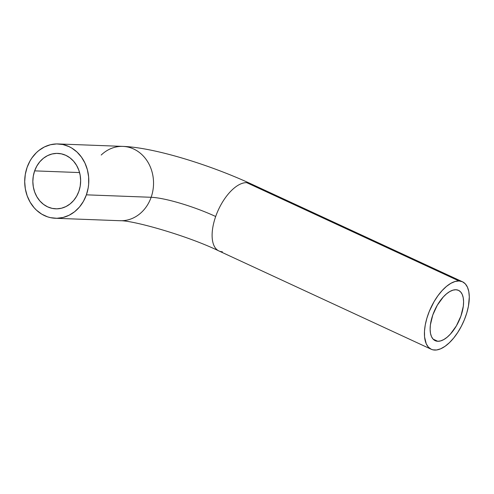 <?xml version="1.0" encoding="UTF-8"?>
<svg xmlns="http://www.w3.org/2000/svg" width="494" height="494" viewBox="0 0 494 494"><rect width="100%" height="100%" fill="white"/><g stroke="black" fill="none" stroke-linecap="round" stroke-linejoin="round"><path stroke-width="0.74" d="M101.208 155.036A37.186 32.042 92.2 0 1 122.197 146.378A37.186 32.042 92.2 0 1 151.139 197.285A49.48 8.509 -160.6 0 1 215.68 216.502A37.186 17.759 -65.2 0 1 246.71 182.663A37.186 17.759 -65.2 0 1 250.452 183.607M437.783 341.286L433.077 339.106L437.783 341.286L435.214 340.681L433.09 339.119L431.497 336.642L430.49 333.357L430.12 329.387L430.385 324.885L432.787 314.981L437.332 305.162L443.328 296.919L446.588 293.794L449.855 291.503L453.01 290.139L455.931 289.743A27.732 13.245 -65.2 0 1 458.506 290.349A27.732 13.245 -65.2 0 1 459.963 318.581A27.732 13.245 -65.2 0 1 437.783 341.286A27.732 13.245 -65.2 0 1 435.202 340.681A27.732 13.245 -65.2 0 1 433.751 312.449A27.732 13.245 -65.2 0 1 455.931 289.743L458.5 290.342L460.624 291.911L462.217 294.387L463.218 297.672L463.594 301.643L463.323 306.144L460.921 316.049L456.382 325.867L450.386 334.111L447.126 337.235L443.853 339.526L440.697 340.891L437.783 341.286M34.636 170.868A27.732 23.897 92.2 0 1 57.798 153.393A27.732 23.897 92.2 0 1 78.861 191.345L80.207 186.121L80.645 180.705L80.176 175.302L78.799 170.127L76.576 165.373L73.594 161.217L69.963 157.833L65.826 155.338L61.336 153.838L56.668 153.381L52.012 153.992L47.529 155.647L43.404 158.278L39.792 161.791L36.834 166.04L34.636 170.868L33.289 176.092L32.845 181.514L33.32 186.911L34.697 192.092L36.92 196.847L39.903 200.996L43.534 204.386L47.671 206.875L52.16 208.382L56.829 208.832L61.484 208.221L65.968 206.566L70.092 203.936L73.705 200.428L76.663 196.174L78.861 191.345A27.732 23.897 92.2 0 1 55.699 208.82A27.732 23.897 92.2 0 1 34.636 170.868L79.571 172.573L34.636 170.868M459.025 280.963L246.71 182.663A37.186 17.759 114.8 0 0 215.68 216.502A37.186 17.759 114.8 0 0 218.916 250.958C187.461 235.644 133.053 220.33 120.079 220.719A37.186 32.042 -87.8 0 0 151.139 197.285L86.394 194.834A37.186 32.042 92.2 0 1 55.34 218.268A37.186 32.042 92.2 0 1 27.102 167.38A37.186 32.042 92.2 0 1 58.156 143.945A37.186 32.042 92.2 0 1 86.394 194.834L151.139 197.285A37.186 32.042 -87.8 0 0 122.895 146.397C153.869 147.484 209.042 164.551 250.168 183.472A37.186 17.759 114.8 0 0 246.71 182.663L459.025 280.963A37.186 17.759 -65.2 0 1 462.483 281.771A37.186 17.759 -65.2 0 1 464.428 319.624A37.186 17.759 -65.2 0 1 434.689 350.067A37.186 17.759 -65.2 0 1 431.231 349.258A37.186 17.759 -65.2 0 1 429.28 311.405A37.186 17.759 -65.2 0 1 459.025 280.963L455.11 281.487L450.88 283.315L446.496 286.39L442.124 290.577L437.931 295.721L434.084 301.63L429.28 311.418L426.89 318.192L425.272 324.861L424.482 331.171L424.556 336.883L426.26 343.849L428.397 347.165L431.243 349.264L432.898 349.832L436.597 349.974L440.685 348.789L445.014 346.325L449.416 342.675L453.72 337.989L457.753 332.431L461.371 326.225L464.434 319.612L466.818 312.838L468.442 306.169L469.3 296.913L468.8 291.584L467.454 287.181L465.317 283.865L462.47 281.765L459.025 280.963M222.374 251.767A37.186 17.759 -65.2 0 1 218.638 250.822A37.186 17.759 -65.2 0 1 215.68 216.502A49.48 8.509 19.4 0 0 151.139 197.285A37.186 32.042 92.2 0 1 120.777 220.738M86.394 194.834L83.455 201.311L79.485 207.017L74.637 211.722L69.111 215.248L63.102 217.465L56.853 218.286L50.598 217.675L47.548 216.841L41.731 214.149L36.5 210.191L34.16 207.776L30.159 202.213L27.182 195.834L25.336 188.893L24.7 181.65L25.293 174.388L27.102 167.38L30.041 160.902L31.906 157.944L36.334 152.714L38.859 150.497L44.386 146.971L50.394 144.754L56.643 143.933L62.899 144.538L68.919 146.557L71.766 148.064L76.996 152.029L81.454 157.104L84.962 163.106L87.389 169.8L88.63 176.926L88.654 184.213L88.204 187.831L86.394 194.834M431.231 349.258L218.916 250.958M55.34 218.268L120.079 220.719M58.156 143.945L122.895 146.397M462.483 281.771L250.168 183.472"/></g></svg>

